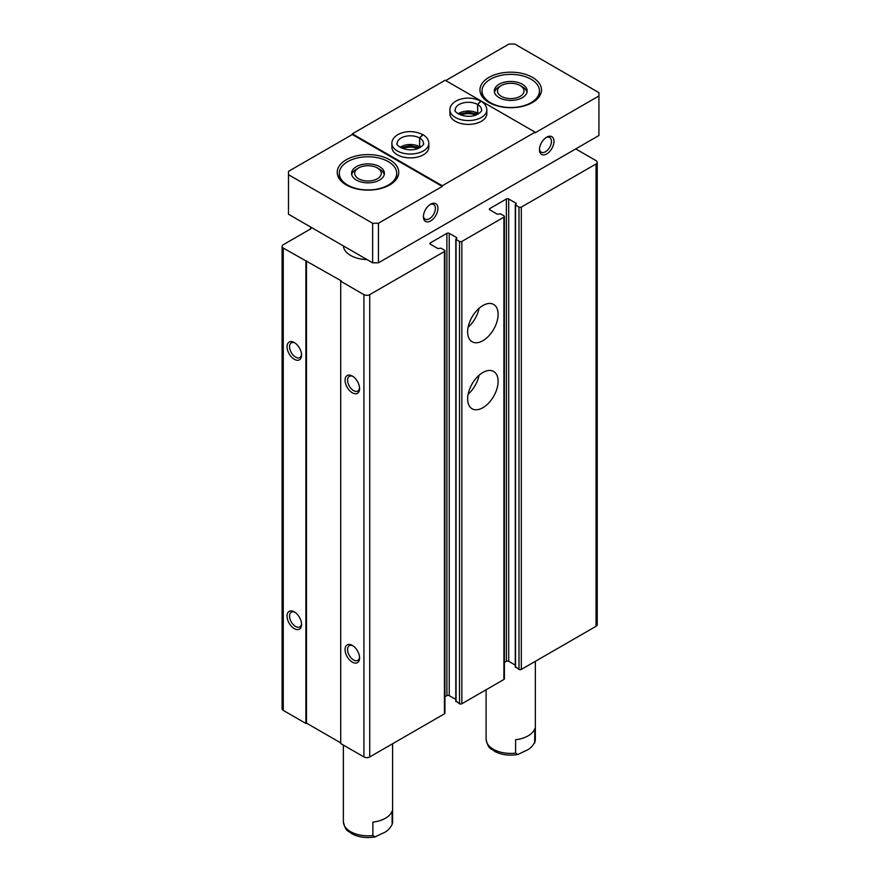 <?xml version="1.0" encoding="UTF-8"?>
<svg xmlns="http://www.w3.org/2000/svg" width="881" height="881" viewBox="0 0 881 881"><rect width="100%" height="100%" fill="white"/><g stroke="black" fill="none" stroke-linecap="round" stroke-linejoin="round"><path stroke-width="1.32" d="M504.395 662.446L506.377 661.301A1.641 0.947 0 0 1 508.7 661.301L508.7 198.996L516.244 203.346L515.517 205.108L518.997 207.112A1.641 0.947 0 0 0 521.321 207.112L596.03 163.987A4.108 2.368 0 0 0 597.23 162.302A4.108 2.368 0 0 0 596.03 160.628L575.722 148.911M311.709 227.628L310.255 228.476L310.839 228.807L283.275 244.72A4.108 2.368 0 0 0 282.074 246.394A4.108 2.368 0 0 0 283.275 248.068L341.299 280.896L340.716 281.237L363.93 294.639A4.108 2.368 0 0 0 369.734 294.639L444.442 251.503A1.641 0.947 0 0 0 444.916 250.832A1.641 0.947 0 0 0 444.442 250.16L440.952 248.156L437.912 248.574L430.369 244.213L430.369 242.881A1.641 0.947 0 0 0 429.884 243.541A1.641 0.947 0 0 0 430.369 244.213M310.255 229.137L310.255 228.476M282.074 246.394L282.074 708.709A4.108 2.368 0 0 0 283.275 710.383L305.905 723.444L305.905 261.139M294.298 628.638A10.253 5.925 -120 0 0 301.555 624.453A10.253 5.925 -120 0 0 294.298 611.888A10.253 5.925 -120 0 0 287.041 616.072A10.253 5.925 -120 0 0 294.298 628.638M294.298 359.294A10.253 5.925 -120 0 0 301.555 355.109A10.253 5.925 -120 0 0 294.298 342.544A10.253 5.925 -120 0 0 287.041 346.729A10.253 5.925 -120 0 0 294.298 359.294M305.905 723.444L306.478 723.114L306.478 260.798M306.478 723.114L340.716 742.881M444.916 250.832L444.916 713.147A1.641 0.947 0 0 1 444.442 713.819L369.734 756.944A4.108 2.368 0 0 1 363.93 756.944L340.716 743.553L340.716 281.237M352.323 662.138A10.253 5.925 -120 0 0 359.58 657.953A10.253 5.925 -120 0 0 352.323 645.388A10.253 5.925 -120 0 0 345.066 649.572A10.253 5.925 -120 0 0 352.323 662.138M352.323 392.794A10.253 5.925 -120 0 0 359.58 388.609A10.253 5.925 -120 0 0 352.323 376.044A10.253 5.925 -120 0 0 345.066 380.229A10.253 5.925 -120 0 0 352.323 392.794M430.369 242.881L446.898 233.333A1.641 0.947 0 0 1 449.222 233.333L456.765 237.683L456.039 239.445L459.519 241.449A1.641 0.947 0 0 0 461.842 241.449L503.91 217.167A1.641 0.947 0 0 0 504.395 216.495A1.641 0.947 0 0 0 503.91 215.823L500.43 213.819L497.391 214.237L489.847 209.876L489.847 208.544A1.641 0.947 0 0 0 489.362 209.204A1.641 0.947 0 0 0 489.847 209.876M444.916 696.783L446.898 695.638L446.898 233.333M455.807 699.437L449.222 695.638A1.641 0.947 0 0 0 446.898 695.638M456.039 701.089L459.519 703.765A1.641 0.947 0 0 0 461.842 703.765L503.91 679.482A1.641 0.947 0 0 0 504.395 678.811L504.395 216.495M482.876 407.705A21.54 12.433 -60 0 1 472.106 408.773A21.54 12.433 -60 0 1 472.106 383.896A21.54 12.433 -60 0 1 493.646 371.463A21.54 12.433 -60 0 1 496.95 388.719A21.54 12.433 -60 0 1 482.876 407.705M482.876 340.705A21.54 12.433 -60 0 1 472.106 341.762A21.54 12.433 -60 0 1 472.106 316.896A21.54 12.433 -60 0 1 493.646 304.452A21.54 12.433 -60 0 1 496.95 321.719A21.54 12.433 -60 0 1 482.876 340.705M489.847 208.544L506.377 198.996A1.641 0.947 0 0 1 508.7 198.996M508.7 661.301L515.275 665.1M515.517 666.752L518.997 669.428A1.641 0.947 0 0 0 521.321 669.428L596.03 626.292A4.108 2.368 0 0 0 597.23 624.618L597.23 162.302M367.058 259.587A24.613 14.217 180 0 1 343.392 245.931M352.984 376.451A8.48 4.901 -120 0 0 349.339 376.352A8.48 4.901 -120 0 0 348.039 383.147A8.48 4.901 -120 0 0 353.578 390.613A8.48 4.901 -120 0 0 357.818 391.032A8.48 4.901 -120 0 0 359.547 387.827M294.959 342.951A8.48 4.901 -120 0 0 291.314 342.852A8.48 4.901 -120 0 0 290.014 349.647A8.48 4.901 -120 0 0 295.553 357.113A8.48 4.901 -120 0 0 299.793 357.532A8.48 4.901 -120 0 0 301.522 354.327M352.984 645.806A8.48 4.901 -120 0 0 349.339 645.696A8.48 4.901 -120 0 0 348.039 652.491A8.48 4.901 -120 0 0 353.578 659.968A8.48 4.901 -120 0 0 357.818 660.387A8.48 4.901 -120 0 0 359.547 657.171M294.959 612.306A8.48 4.901 -120 0 0 291.314 612.196A8.48 4.901 -120 0 0 290.014 618.991A8.48 4.901 -120 0 0 295.553 626.468A8.48 4.901 -120 0 0 299.793 626.887A8.48 4.901 -120 0 0 301.522 623.671M479.055 308.295A21.54 12.433 -60 0 1 468.13 327.203M479.055 375.295A21.54 12.433 -60 0 1 468.13 394.214M288.494 174.702L288.494 214.237L372.63 262.813L378.434 262.813L598.926 135.509L598.926 95.974L535.097 132.822L535.097 132.161L445.158 80.226L352.323 133.835L442.262 185.759L442.262 186.431L378.434 223.278L372.63 223.278L288.494 174.702L288.494 171.355L352.323 134.507L352.323 133.835M515.616 753.123L515.616 739.721A24.613 14.217 0 0 0 534.855 728.609L534.635 743.09L535.351 739.192A24.613 14.217 180 0 1 534.855 742.011C532.565 746.482 529.36 749.456 525.241 750.92L517.94 754.477L515.616 753.123A24.613 14.217 180 0 1 486.114 739.192C488.537 750.26 490.948 747.925 494.648 751.394C501.586 754.929 509.35 755.953 517.94 754.466M392.607 743.74L392.607 821.61A24.613 14.217 180 0 1 392.122 824.429L392.122 811.027A24.613 14.217 0 0 1 372.872 822.138L372.872 835.54A24.613 14.217 180 0 1 343.37 821.61C345.793 832.666 348.215 830.343 351.904 833.8C358.842 837.335 366.606 838.36 375.196 836.884L372.872 835.54M375.196 836.884L382.497 833.327C386.616 831.862 389.82 828.9 392.122 824.429L392.607 821.61M388.301 161.641A28.721 16.585 180 0 1 396.714 173.359A28.721 16.585 180 0 1 367.994 189.944A28.721 16.585 180 0 1 339.273 173.359A28.721 16.585 180 0 1 357.003 158.04A28.721 16.585 180 0 1 388.301 161.641M379.59 166.663A16.409 9.471 180 0 1 384.402 173.359A16.409 9.471 180 0 1 367.994 182.841A16.409 9.471 180 0 1 351.574 173.359A16.409 9.471 180 0 1 361.706 164.604A16.409 9.471 180 0 1 379.59 166.663M429.994 204.601A8.48 4.901 -60 0 1 433.639 204.491A8.48 4.901 -60 0 1 434.939 211.286A8.48 4.901 -60 0 1 429.399 218.752A8.48 4.901 -60 0 1 425.16 219.182A8.48 4.901 -60 0 1 423.431 215.966M531.045 79.224A28.721 16.585 180 0 1 539.447 90.952A28.721 16.585 180 0 1 510.727 107.537A28.721 16.585 180 0 1 482.006 90.952A28.721 16.585 180 0 1 499.736 75.634A28.721 16.585 180 0 1 531.045 79.224M522.334 84.246A16.409 9.471 180 0 1 527.146 90.952A16.409 9.471 180 0 1 510.727 100.423A16.409 9.471 180 0 1 494.318 90.952A16.409 9.471 180 0 1 504.45 82.197A16.409 9.471 180 0 1 522.334 84.246M546.044 137.601A8.48 4.901 -60 0 1 549.689 137.491A8.48 4.901 -60 0 1 550.988 144.286A8.48 4.901 -60 0 1 545.449 151.752A8.48 4.901 -60 0 1 541.209 152.171A8.48 4.901 -60 0 1 539.48 148.966M546.705 153.933A10.253 5.925 -60 0 1 539.458 149.748A10.253 5.925 -60 0 1 546.705 137.183A10.253 5.925 -60 0 1 553.962 141.367A10.253 5.925 -60 0 1 546.705 153.933M430.655 220.933A10.253 5.925 -60 0 1 423.409 216.748A10.253 5.925 -60 0 1 430.655 204.183A10.253 5.925 -60 0 1 437.912 208.368A10.253 5.925 -60 0 1 430.655 220.933M378.434 262.813L378.434 223.278M442.262 185.759L535.097 132.161M598.926 95.974L598.926 92.626L514.79 44.05L508.987 44.05L445.742 80.567M372.63 262.813L372.63 223.278M455.312 121.27A18.468 10.66 0 0 0 475.443 123.582A18.468 10.66 0 0 0 486.841 113.726L486.841 109.883A18.468 10.66 180 0 1 468.373 120.543A18.468 10.66 180 0 1 449.905 109.883L449.905 113.726A18.468 10.66 0 0 0 455.312 121.27M397.287 154.77A18.468 10.66 0 0 0 417.418 157.082A18.468 10.66 0 0 0 428.816 147.226L428.816 143.383A18.468 10.66 180 0 1 410.348 154.043A18.468 10.66 180 0 1 391.88 143.383L391.88 147.226A18.468 10.66 0 0 0 397.287 154.77M488.977 102.504A30.769 17.763 0 0 0 521.222 106.645A30.769 17.763 0 0 0 541.507 89.95A30.769 17.763 0 0 0 510.727 72.176A30.769 17.763 0 0 0 479.958 89.95A30.769 17.763 0 0 0 488.977 102.504M346.233 184.922A30.769 17.763 0 0 0 377.696 189.217A30.769 17.763 0 0 0 398.443 174.901A30.769 17.763 0 0 0 398.763 172.357A30.769 17.763 0 0 0 367.994 154.593A30.769 17.763 0 0 0 337.214 172.357A30.769 17.763 0 0 0 346.233 184.922M442.262 186.431L352.323 134.507M417.803 148.614A12.312 7.103 0 0 0 402.892 148.614M475.828 115.114A12.312 7.103 0 0 0 460.917 115.114M522.334 86.823L520.109 85.534A13.27 7.654 180 0 1 520.109 96.37A13.27 7.654 180 0 1 501.355 96.37A13.27 7.654 180 0 1 501.355 85.534A13.27 7.654 180 0 1 520.109 85.534L522.334 86.823A16.409 9.471 180 0 1 526.992 92.241M494.472 92.241A16.409 9.471 180 0 1 499.131 86.823L501.355 85.534M379.59 169.229L377.365 167.952A13.27 7.654 180 0 1 377.365 178.777A13.27 7.654 180 0 1 358.611 178.777A13.27 7.654 180 0 1 358.611 167.952A13.27 7.654 180 0 1 377.365 167.952L379.59 169.229A16.409 9.471 180 0 1 384.248 174.647M351.728 174.647A16.409 9.471 180 0 1 356.387 169.229L358.611 167.952M486.841 109.883C486.675 106.293 484.737 103.407 481.026 101.205L477.689 104.531L477.689 113.242A13.127 7.577 180 0 1 478.559 113.803M477.689 104.531A13.127 7.577 180 0 1 481.5 109.883C482.491 110.632 480.663 112.361 476.015 115.037C463.329 119.64 452.405 110.577 455.246 109.883A13.127 7.577 180 0 1 463.329 102.879A13.127 7.577 180 0 1 477.623 104.498L480.729 101.04C472.271 97.229 464.221 97.13 456.589 100.731C452.129 103.231 449.905 106.282 449.905 109.883M477.623 104.498L477.623 113.209A13.127 7.577 180 0 0 458.186 113.803M428.816 143.383C428.651 139.793 426.712 136.907 423.001 134.705L419.664 138.031L419.664 146.742A13.127 7.577 180 0 1 420.534 147.303M419.664 138.031A13.127 7.577 180 0 1 423.475 143.383C424.466 144.132 422.638 145.861 417.99 148.537C405.304 153.14 394.38 144.077 397.221 143.383A13.127 7.577 180 0 1 405.304 136.379A13.127 7.577 180 0 1 419.598 137.998L422.704 134.54C414.246 130.729 406.196 130.63 398.564 134.231C394.104 136.731 391.88 139.782 391.88 143.383M419.598 137.998L419.598 146.709A13.127 7.577 180 0 0 400.161 147.303M283.275 710.383L283.275 248.068M363.93 756.944L363.93 294.639M369.734 756.944L369.734 294.639M444.442 713.819L444.442 251.503M449.222 695.638L449.222 233.333M456.765 238.355L456.765 237.683M456.039 701.761L456.039 239.445M459.519 703.765L459.519 241.449M461.842 703.765L461.842 241.449M503.91 679.482L503.91 217.167M506.377 661.301L506.377 198.996M516.244 204.018L516.244 203.346M515.517 667.413L515.517 205.108M518.997 669.428L518.997 207.112M521.321 669.428L521.321 207.112M596.03 626.292L596.03 163.987M455.807 701.419L455.807 239.103M515.275 667.082L515.275 204.766M486.114 689.757L486.114 739.192M535.351 661.334L535.351 739.192M343.37 745.084L343.37 821.61M482.006 90.952L482.006 96.326M539.447 90.952L539.447 96.326M339.273 173.359L339.273 178.733M396.714 173.359L396.714 178.733M477.821 114.233L468.285 112.14L458.924 114.233M419.797 147.733L410.26 145.64L400.899 147.733"/></g></svg>
